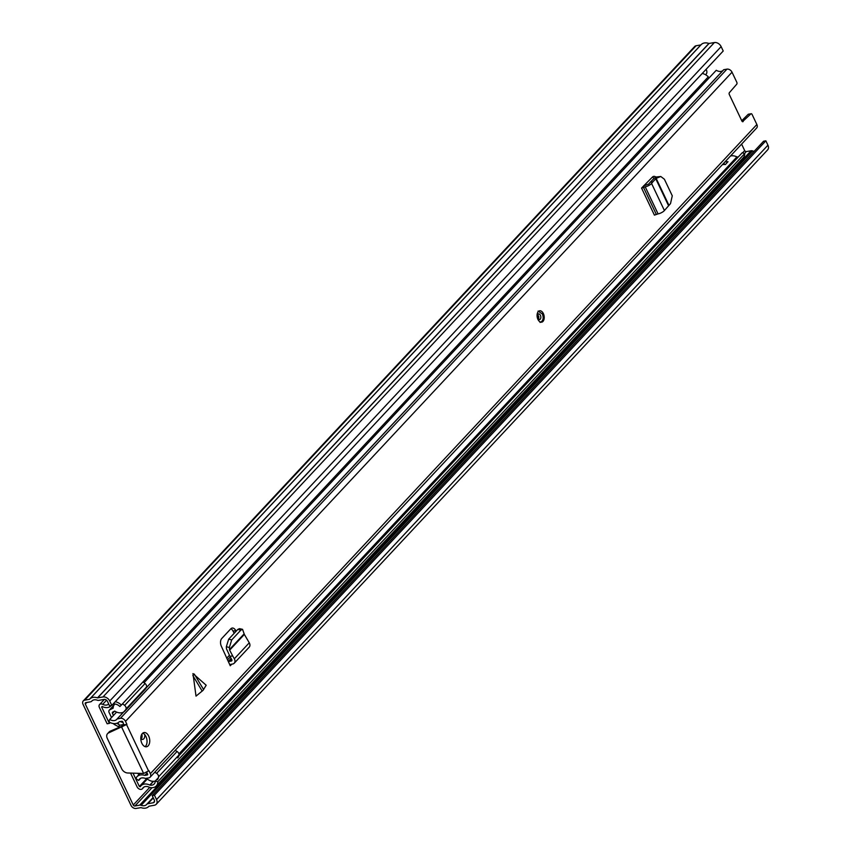 <?xml version="1.0" encoding="UTF-8"?>
<svg xmlns="http://www.w3.org/2000/svg" width="851" height="851" viewBox="0 0 851 851"><rect width="100%" height="100%" fill="white"/><g stroke="black" fill="none" stroke-linecap="round" stroke-linejoin="round"><path stroke-width="1.28" d="M131.011 805.397L83.058 704.405A4.276 3.096 43.1 0 1 83.281 700.905A4.276 3.096 43.1 0 1 84.674 700.171L89.557 699.277A9.84 7.127 43.1 0 1 89.749 699.054A9.84 7.127 43.1 0 1 97.493 697.884L102.971 696.958A5.68 4.117 43.1 0 1 109.726 701.022L111.811 705.405L109.545 705.798L107.471 701.415A2.798 2.032 43.1 0 0 104.141 699.416L98.79 700.362A3.17 2.298 -136.9 0 1 97.333 700.203A6.957 5.032 43.1 0 0 91.855 701.033A6.957 5.032 43.1 0 0 91.717 701.181A3.17 2.298 -136.9 0 1 91.663 701.256A3.17 2.298 -136.9 0 1 90.621 701.798L85.845 702.639A1.383 1 43.1 0 0 85.313 704.011L133.267 805.003A1.383 1 43.1 0 0 134.915 805.993L139.702 805.152A3.17 2.298 -136.9 0 1 141.16 805.312A6.957 5.032 43.1 0 0 146.638 804.482A6.957 5.032 43.1 0 0 146.776 804.323A3.17 2.298 -136.9 0 1 146.829 804.248A3.17 2.298 -136.9 0 1 147.872 803.716L153.212 802.77A2.798 2.032 43.1 0 0 154.127 802.302A2.798 2.032 43.1 0 0 154.276 800.004L152.201 795.621L154.456 795.217L156.541 799.6A5.68 4.117 43.1 0 1 156.233 804.269A5.68 4.117 43.1 0 1 154.382 805.237L148.946 806.227A9.84 7.127 43.1 0 1 148.744 806.45A9.84 7.127 43.1 0 1 141 807.62L136.086 808.45A4.276 3.096 43.1 0 1 131.011 805.397M695.618 90.408A4.329 2.617 80 0 0 696.299 91.642M706.085 69.325L706.447 70.069A2.883 1.745 80 0 1 706.256 73.984L705.564 74.728M754.188 151.287A6.957 5.032 43.1 0 1 752.571 150.904A3.17 2.298 -136.9 0 0 751.103 150.744L746.327 151.584A1.383 1 43.1 0 1 744.678 150.595L741.604 144.117M152.201 795.621L763.602 141.213L765.868 140.819L154.456 795.217M765.868 140.819L767.942 145.191A5.68 4.117 43.1 0 1 767.645 149.861L156.233 804.269M83.281 700.905L694.682 46.497A4.276 3.096 43.1 0 1 696.075 45.763L700.916 44.912M700.958 44.869A9.84 7.127 43.1 0 1 701.16 44.646A9.84 7.127 43.1 0 1 708.894 43.475L714.383 42.55A5.68 4.117 43.1 0 1 721.137 46.614L723.222 50.996L111.811 705.405M740.678 118.449L739.232 115.417M734.36 105.162L732.924 102.131M203.049 690.331L196.017 696.118L192.975 673.567L206.187 685.236L203.049 690.331M537.928 319.391A5.776 3.5 80 0 0 541.651 322.167A5.776 3.5 80 0 0 543.364 313.583A5.776 3.5 80 0 0 539.651 310.806A5.776 3.5 80 0 0 537.928 319.391M141.872 743.306A7.212 4.372 80 0 0 146.521 746.774A7.212 4.372 80 0 0 148.67 736.041A7.212 4.372 80 0 0 144.021 732.562A7.212 4.372 80 0 0 141.872 743.306M142.723 733.168A7.212 4.372 -100 0 1 145.957 736.509A7.212 4.372 -100 0 1 145.096 746.657M655.93 177.136A5.776 3.5 -100 0 0 653.696 176.38A5.776 3.5 -100 0 0 652.462 177.04L641.558 188.071L645.207 186.816A4.904 1.617 154.6 0 0 651.558 183.454L652.951 181.752L650.217 182.231L654.313 178.167L656.121 177.008L660.791 176.497L656.153 178.37L652.951 181.752M236.078 631.261L235.77 630.634A5.776 3.5 -100 0 0 232.142 628.059A5.776 3.5 -100 0 0 230.812 628.815L221.76 638.495A5.776 3.5 -100 0 0 221.292 646.132L230.259 665.769A1.447 1.042 -136.9 0 1 230.812 664.344L232.653 664.014A4.904 3.553 43.1 0 0 234.248 663.184A4.904 3.553 43.1 0 0 234.323 658.802L232.685 655.887L229.961 656.366L226.462 648.792L226.334 646.739L228.685 639.175L231.706 639.92L229.355 647.483L229.653 650.153L232.685 655.887M742.476 121.682L750.837 113.917A1.447 0.872 80 0 1 751.156 113.736A1.447 0.872 80 0 1 752.082 114.438L756.869 124.512L150.35 773.687L148.925 770.676L143.638 773.474L127.682 772.995A5.776 4.181 -136.9 0 1 121.714 768.804L107.269 738.37A5.776 4.181 -136.9 0 1 107.577 733.636L109.205 731.892A5.776 4.181 43.1 0 1 110.279 731.147L108.641 732.892A5.776 4.181 -136.9 0 0 107.577 733.636M743.146 121.565A1.447 0.872 -100 0 1 742.827 121.736A1.447 0.872 -100 0 1 741.902 121.044L729.328 94.567A1.447 0.872 -100 0 1 729.403 92.631L736.732 84.206A1.447 0.872 80 0 0 736.806 82.27L732.03 72.197A4.276 3.096 -136.9 0 0 726.945 69.144L723.786 69.697L146.117 687.991M124.225 724.85L126.937 724.371L125.512 721.361A4.276 3.096 43.1 0 0 120.438 718.308L117.098 718.967A6.957 5.032 43.1 0 1 116.778 719.372A6.957 5.032 43.1 0 1 109.747 719.446L109.215 720.765A1.447 1.042 -136.9 0 0 110.215 722.616A10.414 7.542 43.1 0 0 119.31 721.733A10.414 7.542 43.1 0 0 119.331 721.701L121.842 721.265A0.808 0.585 43.1 0 1 122.799 721.839L123.895 725.19L126.608 724.712L148.606 771.027M126.937 724.371L108.641 732.892M653.951 178.412A5.776 3.5 80 0 0 652.419 177.082M234.163 633.304L233.057 631.112A5.776 3.5 80 0 0 230.866 628.751M750.837 113.917L748.125 114.385L741.753 120.725M748.125 114.385A1.447 0.872 -100 0 1 748.444 114.215A1.447 0.872 -100 0 1 748.795 114.268M147.712 774.548L147.329 774.963A0.808 0.585 43.1 0 0 147.638 774.155L146.776 772.336M756.869 124.512A4.276 3.096 43.1 0 1 756.645 128.012L150.127 777.186A4.276 3.096 43.1 0 1 148.734 777.91L145.33 778.442A6.957 5.032 43.1 0 0 139.49 779.122A6.957 5.032 43.1 0 0 138.702 780.42L137.096 779.484A1.447 1.042 -136.9 0 1 136.32 777.591A10.414 7.542 43.1 0 1 136.958 776.761A10.414 7.542 43.1 0 1 144.83 775.399L147.329 774.963M723.637 69.771L146.202 687.821L723.786 69.697M144.053 682.725L716.265 70.271A6.957 5.032 -136.9 0 0 722.903 70.559M116.608 712.096L109.747 719.446M150.35 773.687A4.276 3.096 43.1 0 1 150.127 777.186M140.734 778.25L138.702 780.42M147.085 772.985L144.83 775.399M123.895 725.19L121.725 727.307L143.638 773.474M123.352 725.563L110.279 731.147M231.706 639.92L240.865 630.123L242.556 629.336L244.354 634.42L249.269 642.803A4.904 3.553 43.1 0 1 249.194 647.185L234.248 663.184M228.366 661.77A4.904 3.553 43.1 0 1 229.408 661.387L231.249 661.067A1.447 1.042 -136.9 0 0 231.749 659.525L229.961 656.366M240.865 630.123L237.791 629.432L228.685 639.175M237.791 629.432L239.482 628.655L242.556 629.336M660.791 176.497L664.408 179.242L672.279 195.826L670.503 203.623L664.408 210.527A4.904 1.617 154.6 0 1 658.068 213.888L654.408 215.133L641.558 188.071M643.76 185.709A4.904 1.617 154.6 0 1 644.994 185.401L648.707 184.082L650.217 182.231M695.224 92.791L694.607 91.493M110.151 722.584L109.396 723.382L101.631 707.021L102.184 706.511A9.701 7.021 -136.9 0 0 110.97 705.851A9.701 7.021 -136.9 0 0 111.268 705.5M118.97 724.509L116.736 723.307M133.033 773.155L139.362 786.494L140.287 786.75A9.701 7.021 43.1 0 1 141.021 785.739A9.701 7.021 43.1 0 1 149.797 785.079L149.967 785.133A6.936 5.021 43.1 0 0 154.191 783.973A6.936 5.021 43.1 0 0 155.244 781.016L157.786 781.761A9.818 7.106 43.1 0 1 156.307 785.941A9.818 7.106 43.1 0 1 150.319 787.59A3.468 2.51 43.1 0 1 149.297 787.239A6.808 4.936 43.1 0 0 143.128 787.707A6.808 4.936 43.1 0 0 142.606 788.42A3.468 2.51 43.1 0 1 142.351 788.781A3.468 2.51 43.1 0 1 137.107 786.898L130.543 773.08M109.396 723.382L107.13 723.775L99.365 707.426A3.468 2.51 -136.9 0 1 99.546 704.585A3.468 2.51 -136.9 0 1 102.684 704.341A6.808 4.936 -136.9 0 0 108.705 704.032M702.224 73.463A9.818 7.106 -136.9 0 1 708.319 76.824L121.363 705.053A9.818 7.106 -136.9 0 0 115.279 701.692M113.332 723.541A3.468 2.51 -136.9 0 0 114.694 724.658L118.853 726.892M157.786 781.761L744.742 153.531A9.818 7.106 43.1 0 1 743.253 157.712L156.307 785.941M744.742 153.531L742.189 152.786L178.87 755.731M738.274 156.988A6.936 5.021 43.1 0 1 736.923 156.903L178.912 753.922M730.488 156.01A9.701 7.021 43.1 0 1 736.753 156.839M121.363 705.053L119.863 706.511A6.936 5.021 -136.9 0 0 112.928 704.202M158.424 777.623L155.244 781.016M724.978 161.913L728.03 161.69L725.36 164.551A9.701 7.021 43.1 0 0 722.339 164.732M723.935 163.03A5.776 3.5 -100 0 1 724.063 163.296A5.776 3.5 -100 0 1 724.52 164.488M140.798 738.796A4.766 2.883 80 0 0 142.66 739.434A4.766 2.883 80 0 0 144.734 734.615M175.136 750.422A9.85 7.138 43.1 0 1 177.061 751.465A3.436 2.489 -136.9 0 1 179.008 754.943A8.627 6.244 43.1 0 1 177.721 757.89M142.883 682.034A8.627 6.244 43.1 0 1 145.074 683.491A3.436 2.489 -136.9 0 1 146.489 687.065A9.85 7.138 43.1 0 1 145.266 689.214L124.82 711.096A9.85 7.138 43.1 0 1 123.65 712.032M141.202 739.104A4.766 2.883 80 0 0 141.851 734.179M144.138 778.037L142.064 777.899M155.244 781.048A8.627 6.244 43.1 0 1 154.467 781.25A8.627 6.244 43.1 0 1 146.542 778.303M154.691 772.304A9.85 7.138 43.1 0 1 156.616 773.357A3.436 2.489 43.1 0 1 158.552 776.835A8.627 6.244 43.1 0 1 157.275 779.782M138.724 774.878L137.968 773.304M123.15 722.584L120.108 721.574M113.46 715.478L112.47 713.415L114.587 711.149M123.491 712.127A9.85 7.138 43.1 0 1 121.608 712.776A9.85 7.138 43.1 0 1 114.694 711.096L112.768 712.064A1.447 1.042 -136.9 0 0 112.47 713.415M122.427 703.915A8.627 6.244 43.1 0 1 124.629 705.383A3.436 2.489 43.1 0 1 126.033 708.957A9.85 7.138 43.1 0 1 124.82 711.096M111.502 717.563L109.119 712.542A2.883 2.085 43.1 0 1 109.279 710.181A2.883 2.085 43.1 0 1 109.726 709.84L113.183 708.149A8.627 6.244 43.1 0 1 114.491 704.447A8.627 6.244 43.1 0 1 114.928 704.032M116.778 723.297L118.704 723.946L119.342 725.286A23.2 14.041 80 0 0 118.672 727.562M124.044 724.467L119.342 725.286M86.749 702.479L85.313 704.011M744.678 150.595L742.529 152.882M149.702 787.42L133.267 805.003M154.542 801.355L153.212 802.77M153.286 797.908L147.872 803.716M146.829 804.248L153.106 797.536L146.904 804.184M752.571 150.904L141.16 805.312M751.103 150.744L139.702 805.152M746.327 151.584L744.551 153.478M151.989 787.718L134.915 805.993M767.942 145.191L156.541 799.6M721.137 46.614L109.726 701.022M714.383 42.55L102.971 696.958M708.894 43.475L97.493 697.884M709.032 43.486L97.62 697.894M700.862 44.922L89.451 699.331M696.075 45.763L84.674 700.171M202.187 691.118L192.869 675.588M231.759 664.174L230.259 665.769M732.03 72.197L125.512 721.361M125.757 709.713L117.14 718.925L125.757 709.702M125.671 709.872L117.268 718.872M726.945 69.144L120.438 718.308M194.294 674.066L203.612 689.597M249.269 642.803L234.323 658.802M244.354 634.42L229.653 650.153M244.141 633.835L229.483 649.536M231.515 659.131L229.408 661.387M231.94 660.333L231.249 661.067M229.355 647.483L226.334 646.739M235.77 630.634L233.057 631.112M656.217 214.207L643.367 187.146M658.068 213.888L645.207 186.816M664.408 210.527L651.558 183.454M668.365 205.314L655.727 178.699M668.769 204.931L656.153 178.37M657.961 177.199L656.121 177.008M538.332 318.327C537.864 315.072 537.938 313.604 538.566 313.923A2.883 1.745 -100 0 1 540.417 315.317A2.883 1.745 -100 0 1 539.566 319.604L538.332 318.327A1.447 0.872 80 0 0 538.609 316.242A1.447 0.872 80 0 0 537.843 315.54M229.408 655.313L226.685 658.227M102.131 706.49L101.631 707.021M146.797 778.537L139.362 786.494M231.11 658.408L228.228 661.493M230.27 656.908L227.472 659.897M106.545 700.224L102.684 704.341M143.798 787.143L142.606 788.42M736.923 156.903L178.955 754.114M153.52 781.335L149.967 785.133M153.286 781.346L149.797 785.079M146.489 687.065L126.033 708.957M124.629 705.383L145.074 683.491M109.726 709.84L113.704 705.585M179.008 754.943L158.552 776.835M156.616 773.357L177.061 751.465M701.16 44.646L89.749 699.054M732.02 100.237L735.104 106.715M738.328 113.523L741.412 120.002M140.128 773.368L136.958 776.761M751.156 113.736L748.444 114.215M231.217 658.589L228.323 661.674M540.066 322.455C543.14 321.093 543.927 318.263 542.406 313.966L538.066 311.083M104.396 699.394L99.546 704.585M143.979 787.037L142.351 788.781M147.319 778.995L141.021 785.739M113.906 705.224L109.279 710.181"/></g></svg>
